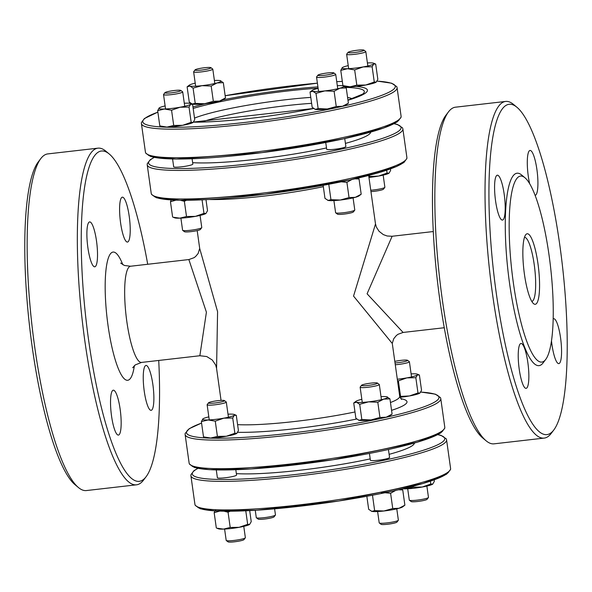 <?xml version="1.0" encoding="UTF-8"?>
<svg xmlns="http://www.w3.org/2000/svg" width="592" height="592" viewBox="0 0 592 592"><rect width="100%" height="100%" fill="white"/><g stroke="black" fill="none" stroke-linecap="round" stroke-linejoin="round"><path stroke-width="0.89" d="M216.494 368.054L215.636 364.968L212.284 360.01L206.741 356.547L199.859 355.733L206.408 312.206L188.863 259.562L194.013 257.705L195.597 256.514L198.113 253.531L199.689 248.411L217.582 311.688L216.568 368.476M197.188 230.599L199.615 247.848M392.281 343.316L393.754 338.698L396.344 335.538L398.016 334.28L403.1 332.445L367.084 293.795L392.119 236.267L387.131 235.993L383.29 234.587L378.998 231.235L376.364 227.039L375.506 223.946L353.542 296.104L392.311 343.53M553.202 318.91A22.592 4.699 -96.5 0 1 553.683 318.725A22.592 4.699 -96.5 0 1 560.75 339.268A22.592 4.699 -96.5 0 1 559.373 363.377A22.592 4.699 -96.5 0 1 558.826 363.614A22.592 4.699 -96.5 0 1 551.5 340.962M526.658 388.123A22.592 4.699 -96.5 0 1 526.11 388.352A22.592 4.699 -96.5 0 1 518.873 366.448A22.592 4.699 -96.5 0 1 520.967 343.471A22.592 4.699 -96.5 0 1 528.042 364.006A22.592 4.699 -96.5 0 1 526.658 388.123M151.685 410.101A22.592 4.699 -96.5 0 1 151.13 410.33A22.592 4.699 -96.5 0 1 143.893 388.426A22.592 4.699 -96.5 0 1 145.987 365.449A22.592 4.699 -96.5 0 1 153.062 385.984A22.592 4.699 -96.5 0 1 151.685 410.101M118.97 434.846A22.592 4.699 -96.5 0 1 118.422 435.076A22.592 4.699 -96.5 0 1 111.178 413.164A22.592 4.699 -96.5 0 1 113.272 390.187A22.592 4.699 -96.5 0 1 120.346 410.73A22.592 4.699 -96.5 0 1 118.97 434.846M389.122 454.338A96.814 11.544 -8 0 0 412.602 445.45A96.814 11.544 -8 0 0 414.4 443.068M236.356 473.622A96.814 11.544 -8 0 0 370.207 458.889M369.445 453.457L370.392 460.191A9.679 1.154 -8 0 0 380.138 459.991A9.679 1.154 -8 0 0 389.566 457.498L388.441 449.528M216.287 469.944L217.375 477.729A9.679 1.154 -8 0 0 227.128 477.522A9.679 1.154 -8 0 0 236.556 475.036L235.808 469.737M377.341 383.387A8.066 0.962 -8 0 0 377.415 383.054A8.066 0.962 -8 0 0 369.364 383.327A8.066 0.962 -8 0 0 361.549 385.281A8.066 0.962 -8 0 0 368.313 385.407A8.066 0.962 -8 0 0 377.341 383.387M377.415 383.054L379.22 384.393A9.679 1.154 172 0 1 379.309 384.526A9.679 1.154 172 0 1 379.132 384.793A9.679 1.154 172 0 1 368.868 387.146A9.679 1.154 172 0 1 360.136 387.22A9.679 1.154 172 0 1 360.18 387.072L361.549 385.281M395.027 362.948A8.066 0.962 -8 0 0 407.437 360.624A8.066 0.962 -8 0 0 407.511 360.291A8.066 0.962 -8 0 0 394.812 361.401M407.511 360.291L409.316 361.631A9.679 1.154 172 0 1 409.405 361.756A9.679 1.154 172 0 1 409.227 362.03A9.679 1.154 172 0 1 395.278 364.761M224.324 400.917A8.066 0.962 -8 0 0 224.405 400.592A8.066 0.962 -8 0 0 216.354 400.865A8.066 0.962 -8 0 0 208.539 402.819A8.066 0.962 -8 0 0 215.303 402.945A8.066 0.962 -8 0 0 224.324 400.917M224.405 400.592L226.211 401.931A9.679 1.154 172 0 1 226.299 402.057A9.679 1.154 172 0 1 226.114 402.331A9.679 1.154 172 0 1 215.858 404.684A9.679 1.154 172 0 1 207.126 404.75A9.679 1.154 172 0 1 207.17 404.602L208.539 402.819M245.31 537.847L243.941 539.638A8.066 0.962 172 0 1 243.837 539.734A8.066 0.962 172 0 1 235.771 541.636A8.066 0.962 172 0 1 228.083 541.865L226.277 540.526A9.679 1.154 -8 0 0 235.498 540.252A9.679 1.154 -8 0 0 245.184 537.973A9.679 1.154 -8 0 0 245.31 537.847A9.679 1.154 -8 0 0 245.362 537.699L243.771 526.377M224.597 529.07L226.188 540.392A9.679 1.154 -8 0 0 226.277 540.526M398.32 520.316L396.951 522.1A8.066 0.962 172 0 1 396.847 522.203A8.066 0.962 172 0 1 388.781 524.105A8.066 0.962 172 0 1 381.093 524.327L379.287 522.988A9.679 1.154 -8 0 0 388.507 522.714A9.679 1.154 -8 0 0 398.194 520.435A9.679 1.154 -8 0 0 398.32 520.316A9.679 1.154 -8 0 0 398.372 520.168L396.781 508.839M377.607 511.532L379.198 522.862A9.679 1.154 -8 0 0 379.287 522.988M275.406 515.084L274.037 516.868A8.066 0.962 172 0 1 273.933 516.971A8.066 0.962 172 0 1 265.867 518.873A8.066 0.962 172 0 1 258.179 519.103L256.373 517.763A9.679 1.154 -8 0 0 265.593 517.489A9.679 1.154 -8 0 0 275.28 515.21A9.679 1.154 -8 0 0 275.406 515.084A9.679 1.154 -8 0 0 275.458 514.936L274.599 508.846M255.256 510.311L256.284 517.63A9.679 1.154 -8 0 0 256.373 517.763M428.416 497.546L427.054 499.337A8.066 0.962 172 0 1 426.943 499.441A8.066 0.962 172 0 1 418.877 501.335A8.066 0.962 172 0 1 411.188 501.565L409.383 500.225A9.679 1.154 -8 0 0 418.603 499.951A9.679 1.154 -8 0 0 428.29 497.672A9.679 1.154 -8 0 0 428.416 497.546A9.679 1.154 -8 0 0 428.467 497.406L426.876 486.076M407.703 488.77L409.294 500.099A9.679 1.154 -8 0 0 409.383 500.225M535.072 195.345A22.592 4.699 83.5 0 0 535.175 195.338A22.592 4.699 83.5 0 0 537.27 172.361A22.592 4.699 83.5 0 0 530.032 150.457A22.592 4.699 83.5 0 0 529.477 150.686A22.592 4.699 83.5 0 0 529.648 183.72M496.769 175.432A22.592 4.699 83.5 0 0 495.386 199.541A22.592 4.699 83.5 0 0 502.46 220.083A22.592 4.699 83.5 0 0 504.554 197.106A22.592 4.699 83.5 0 0 497.317 175.195A22.592 4.699 83.5 0 0 496.769 175.432M121.789 197.41A22.592 4.699 83.5 0 0 120.413 221.526A22.592 4.699 83.5 0 0 127.48 242.061A22.592 4.699 83.5 0 0 129.574 219.084A22.592 4.699 83.5 0 0 122.337 197.173A22.592 4.699 83.5 0 0 121.789 197.41M89.074 222.155A22.592 4.699 83.5 0 0 87.697 246.265A22.592 4.699 83.5 0 0 94.772 266.807A22.592 4.699 83.5 0 0 96.866 243.83A22.592 4.699 83.5 0 0 89.629 221.919A22.592 4.699 83.5 0 0 89.074 222.155M370.696 132.12A96.814 11.544 172 0 1 368.897 134.502A96.814 11.544 172 0 1 345.417 143.39M326.503 147.941A96.814 11.544 172 0 1 192.652 162.674M344.744 138.58L345.861 146.55A9.679 1.154 172 0 1 336.434 149.043A9.679 1.154 172 0 1 326.688 149.243L325.741 142.509M192.104 158.789L192.851 164.088A9.679 1.154 172 0 1 183.424 166.574A9.679 1.154 172 0 1 173.678 166.781L172.583 158.996M335.694 212.831L337.499 214.171A8.066 0.962 -8 0 0 345.188 213.949A8.066 0.962 -8 0 0 353.254 212.047A8.066 0.962 -8 0 0 353.365 211.943L354.734 210.16A9.679 1.154 172 0 1 354.601 210.278A9.679 1.154 172 0 1 344.921 212.558A9.679 1.154 172 0 1 335.694 212.831A9.679 1.154 172 0 1 335.605 212.706L333.903 200.584M353.076 197.891L354.778 210.012A9.679 1.154 172 0 1 354.734 210.16M370.947 191.608A8.066 0.962 -8 0 0 383.357 189.285A8.066 0.962 -8 0 0 383.461 189.181L384.83 187.398A9.679 1.154 172 0 1 384.696 187.516A9.679 1.154 172 0 1 370.755 190.247M383.172 175.128L384.874 187.25A9.679 1.154 172 0 1 384.83 187.398M182.684 230.369L184.489 231.709A8.066 0.962 -8 0 0 192.178 231.479A8.066 0.962 -8 0 0 200.244 229.585A8.066 0.962 -8 0 0 200.355 229.481L201.724 227.691A9.679 1.154 172 0 1 201.591 227.816A9.679 1.154 172 0 1 191.912 230.096A9.679 1.154 172 0 1 182.684 230.369A9.679 1.154 172 0 1 182.595 230.244L180.893 218.122M200.066 215.429L201.768 227.543A9.679 1.154 172 0 1 201.724 227.691M180.738 90.768A8.066 0.962 172 0 1 171.71 92.789A8.066 0.962 172 0 1 164.946 92.663A8.066 0.962 172 0 1 172.76 90.709A8.066 0.962 172 0 1 180.812 90.435A8.066 0.962 172 0 1 180.738 90.768M164.946 92.663L163.584 94.454A9.679 1.154 -8 0 0 163.533 94.594A9.679 1.154 -8 0 0 172.272 94.528A9.679 1.154 -8 0 0 182.528 92.174A9.679 1.154 -8 0 0 182.706 91.901A9.679 1.154 -8 0 0 182.617 91.775L180.812 90.435M333.747 73.23A8.066 0.962 172 0 1 324.719 75.251A8.066 0.962 172 0 1 317.963 75.132A8.066 0.962 172 0 1 325.778 73.179A8.066 0.962 172 0 1 333.821 72.897A8.066 0.962 172 0 1 333.747 73.23M317.963 75.132L316.594 76.916A9.679 1.154 -8 0 0 316.542 77.064A9.679 1.154 -8 0 0 325.282 76.997A9.679 1.154 -8 0 0 335.538 74.636A9.679 1.154 -8 0 0 335.716 74.37A9.679 1.154 -8 0 0 335.627 74.237L333.821 72.897M210.833 67.999A8.066 0.962 172 0 1 201.805 70.026A8.066 0.962 172 0 1 195.049 69.9A8.066 0.962 172 0 1 202.856 67.947A8.066 0.962 172 0 1 210.907 67.673A8.066 0.962 172 0 1 210.833 67.999M195.049 69.9L193.68 71.684A9.679 1.154 -8 0 0 193.628 71.832A9.679 1.154 -8 0 0 202.368 71.765A9.679 1.154 -8 0 0 212.624 69.412A9.679 1.154 -8 0 0 212.802 69.138A9.679 1.154 -8 0 0 212.713 69.012L210.907 67.673M363.843 50.468A8.066 0.962 172 0 1 354.815 52.488A8.066 0.962 172 0 1 348.059 52.362A8.066 0.962 172 0 1 355.873 50.416A8.066 0.962 172 0 1 363.917 50.135A8.066 0.962 172 0 1 363.843 50.468M348.059 52.362L346.69 54.153A9.679 1.154 -8 0 0 346.638 54.301A9.679 1.154 -8 0 0 355.378 54.227A9.679 1.154 -8 0 0 365.634 51.874A9.679 1.154 -8 0 0 365.812 51.608A9.679 1.154 -8 0 0 365.723 51.474L363.917 50.135M524.475 237.333A32.271 6.712 -96.5 0 1 534.739 268.642A32.271 6.712 -96.5 0 1 531.823 301.454M526.303 234.143A35.498 7.378 83.5 0 0 525.696 234.765A35.498 7.378 83.5 0 0 523.876 269.885A35.498 7.378 83.5 0 0 533.599 303.689A35.498 7.378 83.5 0 0 538.72 269.826A35.498 7.378 83.5 0 0 526.303 234.143M524.904 177.718L521.552 174.929A96.814 20.128 83.5 0 0 514.692 174.218A96.814 20.128 83.5 0 0 510.2 287.764A96.814 20.128 83.5 0 0 543.093 362.903L545.728 359.425A93.588 19.455 -96.5 0 1 513.93 286.794A93.588 19.455 -96.5 0 1 518.274 177.03A93.588 19.455 -96.5 0 1 524.904 177.718A93.588 19.455 -96.5 0 1 550.538 266.829A93.588 19.455 -96.5 0 1 545.728 359.425M158.73 360.454A166.197 34.558 -96.5 0 1 146.165 476.634A166.197 34.558 -96.5 0 1 89.703 347.645A166.197 34.558 -96.5 0 1 97.414 152.721A166.197 34.558 -96.5 0 1 109.187 153.95A166.197 34.558 -96.5 0 1 147.711 264.269M109.187 153.95L105.835 151.16A169.423 35.224 83.5 0 0 97.954 148.163A169.423 35.224 83.5 0 0 93.832 149.909A169.423 35.224 83.5 0 0 83.487 330.765A169.423 35.224 83.5 0 0 136.53 484.811A169.423 35.224 83.5 0 0 140.652 483.065A169.423 35.224 83.5 0 0 143.53 480.112L146.165 476.634M40.781 158.612L38.14 162.09A166.197 34.558 83.5 0 0 29.6 326.532A166.197 34.558 83.5 0 0 75.125 484.774L78.477 487.564A169.423 35.224 -96.5 0 1 32.072 326.244A169.423 35.224 -96.5 0 1 40.781 158.612A169.423 35.224 -96.5 0 1 43.653 155.659A169.423 35.224 -96.5 0 1 47.774 153.913L97.954 148.163M136.53 484.811L86.358 490.561A169.423 35.224 -96.5 0 1 78.477 487.564M505.102 105.998A166.197 34.558 -96.5 0 1 516.875 107.226A166.197 34.558 -96.5 0 1 562.4 265.468A166.197 34.558 -96.5 0 1 553.86 429.91A166.197 34.558 -96.5 0 1 497.391 300.921A166.197 34.558 -96.5 0 1 505.102 105.998M448.47 111.888L445.835 115.366A166.197 34.558 83.5 0 0 437.288 279.809A166.197 34.558 83.5 0 0 482.813 438.05L486.165 440.84A169.423 35.224 -96.5 0 1 439.76 279.528A169.423 35.224 -96.5 0 1 448.47 111.888A169.423 35.224 -96.5 0 1 451.348 108.935A169.423 35.224 -96.5 0 1 455.47 107.189L505.642 101.439A169.423 35.224 83.5 0 0 501.52 103.186A169.423 35.224 83.5 0 0 491.182 284.042A169.423 35.224 83.5 0 0 544.226 438.087A169.423 35.224 83.5 0 0 548.347 436.341A169.423 35.224 83.5 0 0 551.219 433.388L553.86 429.91M544.226 438.087L494.046 443.837A169.423 35.224 -96.5 0 1 486.165 440.84M516.875 107.226L513.523 104.436A169.423 35.224 83.5 0 0 505.642 101.439M201.939 85.67L193.081 88.127L189.899 86.062A16.132 1.924 -8 0 0 201.939 85.67A16.132 1.924 -8 0 0 217.057 82.947L211.189 86.047L201.939 85.67M195.219 83.161A16.132 1.924 -8 0 0 192.985 83.724A16.132 1.924 -8 0 0 189.336 85.137A16.132 1.924 -8 0 0 189.899 86.062L187.116 86.832L189.262 102.083L192.444 104.148A16.132 1.924 172 0 1 191.993 104.014A16.132 1.924 172 0 1 191.956 104M220.631 80.756L220.594 80.741A16.132 1.924 -8 0 0 220.143 80.616L223.325 82.68L217.057 82.947A16.132 1.924 -8 0 0 220.594 80.741M220.143 80.616A16.132 1.924 -8 0 0 214.393 80.468M191.993 104.014L195.227 103.378L204.477 103.755A16.132 1.924 172 0 1 192.444 104.148M223.325 82.68L225.471 97.932L223.251 99.626A16.132 1.924 172 0 1 219.602 101.032L225.441 97.954M213.335 101.299L219.602 101.032A16.132 1.924 172 0 1 204.477 103.755L213.335 101.299L211.189 86.047M195.227 103.378L193.081 88.127M432.759 484.101L432.759 484.101A16.132 1.924 172 0 1 422.244 487.024L430.776 484.034L432.752 484.101A16.132 1.924 172 0 1 432.752 484.101L434.336 481.34L434.136 479.89M403.537 488.637L406.563 488.814L413.312 487.179L422.244 487.024A16.132 1.924 172 0 1 406.563 488.814A16.132 1.924 172 0 1 402.989 488.77M413.312 487.179L413.179 486.224M430.776 484.034L430.377 481.192M419.957 393.036L419.957 393.036A16.132 1.924 172 0 1 409.442 395.959L417.974 392.97L419.957 393.036L421.541 390.276L419.395 375.025L417.412 374.951A16.132 1.924 -8 0 0 417.308 374.159A16.132 1.924 -8 0 0 412.247 373.833A16.132 1.924 -8 0 0 411.107 373.878M419.395 375.025L417.308 374.159M397.313 379.228A16.132 1.924 -8 0 0 406.904 377.874L398.372 380.863L397.506 380.589M415.836 377.718L406.904 377.874A16.132 1.924 -8 0 0 417.412 374.951L415.836 377.718L417.974 392.97M399.733 396.44L409.442 395.959A16.132 1.924 172 0 1 399.963 397.306M400.518 396.115L398.372 380.863M389.055 173.153L389.055 173.153A16.132 1.924 172 0 1 378.54 176.076L387.072 173.086L389.055 173.153L390.639 170.392L390.431 168.942M368.831 176.557L378.54 176.076A16.132 1.924 172 0 1 368.957 177.43M369.615 176.231L369.482 175.276M387.072 173.086L386.672 170.244M348.229 65.623A16.132 1.924 -8 0 0 342.354 67.599A16.132 1.924 -8 0 0 342.346 67.599A16.132 1.924 -8 0 0 347.519 68.724L340.77 70.367L342.346 67.599M376.26 82.088L376.26 82.088A16.132 1.924 172 0 1 365.745 85.011L374.277 82.022L376.253 82.088A16.132 1.924 172 0 1 376.253 82.088L377.837 79.328L375.691 64.077L373.715 64.003A16.132 1.924 -8 0 0 373.604 63.211A16.132 1.924 -8 0 0 368.542 62.885A16.132 1.924 -8 0 0 367.403 62.93M375.691 64.077L373.604 63.211M363.199 66.926L354.667 69.915L347.519 68.724A16.132 1.924 -8 0 0 363.199 66.926A16.132 1.924 -8 0 0 373.715 64.003L372.131 66.77L363.199 66.926M350.064 86.809L356.813 85.167L365.745 85.011A16.132 1.924 172 0 1 350.064 86.809A16.132 1.924 172 0 1 345.003 86.484L342.916 85.618L350.064 86.809M342.916 85.618L340.77 70.367M356.813 85.167L354.667 69.915M374.277 82.022L372.131 66.77M401.783 489.051L402.738 489.917L398.66 489.776M395.53 490.487L390.602 493.291L385.066 492.736M381.352 492.907A16.132 1.924 -8 0 0 396.47 490.183M373.086 495.119L372.383 495.252M383.89 510.992L392.748 508.543L399.015 508.276A16.132 1.924 172 0 1 383.89 510.992A16.132 1.924 172 0 1 371.857 511.384L374.64 510.615L383.89 510.992M402.738 489.917L404.884 505.168L402.664 506.863A16.132 1.924 172 0 1 399.015 508.276L404.854 505.198M366.84 496.288L368.675 509.32L371.857 511.384A16.132 1.924 172 0 1 371.406 511.259A16.132 1.924 172 0 1 371.369 511.244M371.406 511.259L371.857 511.384M374.64 510.615L372.501 495.363M392.748 508.543L390.602 493.291M386.761 396.788L389.943 398.853L383.675 399.126A16.132 1.924 -8 0 0 387.212 396.921A16.132 1.924 -8 0 0 386.761 396.788A16.132 1.924 -8 0 0 381.011 396.64M361.838 399.334A16.132 1.924 -8 0 0 359.603 399.903A16.132 1.924 -8 0 0 355.955 401.317A16.132 1.924 -8 0 0 356.517 402.234L353.727 403.004L355.955 401.317M377.807 402.227L368.557 401.85A16.132 1.924 -8 0 0 383.675 399.126L377.807 402.227L379.946 417.478L386.213 417.212A16.132 1.924 172 0 1 371.095 419.935L379.946 417.478M359.699 404.299L356.517 402.234A16.132 1.924 -8 0 0 368.557 401.85L359.699 404.299L361.845 419.55L371.095 419.935A16.132 1.924 172 0 1 359.055 420.32L361.845 419.55M389.943 398.853L392.089 414.104L389.862 415.799A16.132 1.924 172 0 1 386.213 417.212L392.052 414.134M353.727 403.004L355.873 418.255L359.055 420.32A16.132 1.924 172 0 1 358.604 420.194A16.132 1.924 172 0 1 358.567 420.179M358.604 420.194L359.055 420.32M358.079 178.103L359.041 178.969L354.956 178.828M351.833 179.539L346.905 182.343L341.369 181.788M329.389 184.171L328.686 184.304M340.193 200.044L349.043 197.595L355.311 197.328A16.132 1.924 172 0 1 340.193 200.044A16.132 1.924 172 0 1 328.153 200.436L330.943 199.667L340.193 200.044M361.172 194.228L358.959 195.915A16.132 1.924 172 0 1 355.311 197.328L361.15 194.25M323.143 185.34L324.971 198.372L328.153 200.436A16.132 1.924 172 0 1 327.702 200.311A16.132 1.924 172 0 1 327.665 200.296M327.702 200.311L328.153 200.436M330.943 199.667L328.797 184.415M361.187 194.22L359.041 178.969M349.043 197.595L346.905 182.343M343.057 85.84L346.239 87.905L339.971 88.178A16.132 1.924 -8 0 0 343.508 85.973A16.132 1.924 -8 0 0 343.057 85.84A16.132 1.924 -8 0 0 337.307 85.692M318.133 88.386A16.132 1.924 -8 0 0 315.899 88.955A16.132 1.924 -8 0 0 312.25 90.369A16.132 1.924 -8 0 0 312.813 91.286L310.03 92.056L312.176 107.307L315.358 109.372L318.141 108.602L327.391 108.987L336.249 106.53L342.516 106.264A16.132 1.924 172 0 1 327.391 108.987A16.132 1.924 172 0 1 315.358 109.372A16.132 1.924 172 0 1 314.907 109.246A16.132 1.924 172 0 1 314.87 109.231M334.103 91.279L324.853 90.902A16.132 1.924 -8 0 0 339.971 88.178L334.103 91.279L336.249 106.53M316.002 93.351L312.813 91.286A16.132 1.924 -8 0 0 324.853 90.902L316.002 93.351L318.141 108.602M346.239 87.905L348.385 103.156L346.165 104.851A16.132 1.924 172 0 1 342.516 106.264L348.355 103.186M314.907 109.246L315.358 109.372M230.14 511.244L228.061 512.221L224.042 511.229M219.632 511.125L214.163 512.672L214.933 510.911M215.74 509.912A16.132 1.924 -8 0 0 220.912 511.029M216.783 528.168L223.458 529.115A16.132 1.924 172 0 1 218.396 528.789L216.783 528.168M230.207 527.472L239.138 527.317A16.132 1.924 172 0 1 223.458 529.115L230.207 527.472L228.061 512.221M247.671 524.334L249.646 524.401A16.132 1.924 172 0 1 239.138 527.317L247.671 524.334L245.769 510.815M249.654 524.401L249.654 524.401A16.132 1.924 172 0 1 249.646 524.401L251.23 521.633L249.683 510.622M216.309 527.923L214.163 512.672M236.852 433.337L236.852 433.337A16.132 1.924 172 0 1 226.336 436.26A16.132 1.924 172 0 1 210.656 438.05A16.132 1.924 172 0 1 205.594 437.725L203.507 436.859L210.656 438.05L217.405 436.408L226.336 436.26L234.869 433.27L236.852 433.337L238.428 430.576L236.289 415.325L234.306 415.251L232.723 418.019L223.798 418.174A16.132 1.924 -8 0 0 234.306 415.251A16.132 1.924 -8 0 0 234.203 414.459A16.132 1.924 -8 0 0 229.141 414.134A16.132 1.924 -8 0 0 228.001 414.178M215.266 421.156L208.118 419.965A16.132 1.924 -8 0 0 223.798 418.174L215.266 421.156L217.405 436.408M236.289 415.325L234.203 414.459M201.361 421.608L202.945 418.847A16.132 1.924 -8 0 0 208.118 419.965L201.361 421.608L203.507 436.859M208.828 416.872A16.132 1.924 -8 0 0 202.945 418.847L202.945 418.847M234.869 433.27L232.723 418.019M186.436 200.296L184.364 201.273L180.338 200.281M175.935 200.177L170.459 201.724L171.236 199.963M173.086 217.22L179.753 218.167A16.132 1.924 172 0 1 174.692 217.841L173.086 217.22M186.502 216.524L195.434 216.369A16.132 1.924 172 0 1 179.753 218.167L186.502 216.524L184.364 201.273M203.966 213.379L205.949 213.453A16.132 1.924 172 0 1 195.434 216.369L203.966 213.379L202.064 199.867M205.949 213.453L207.526 210.685L205.979 199.674M172.605 216.975L170.459 201.724M193.155 122.389L193.155 122.389A16.132 1.924 172 0 1 193.147 122.389L193.155 122.389A16.132 1.924 172 0 1 182.639 125.312A16.132 1.924 172 0 1 166.959 127.102A16.132 1.924 172 0 1 161.897 126.777L159.81 125.911L166.959 127.102L173.708 125.46L182.639 125.312L191.172 122.322L193.147 122.389L194.731 119.628L192.585 104.377L190.609 104.303L189.026 107.071L180.094 107.226A16.132 1.924 -8 0 0 190.609 104.303A16.132 1.924 -8 0 0 190.498 103.511A16.132 1.924 -8 0 0 185.437 103.186A16.132 1.924 -8 0 0 184.297 103.23M171.562 110.208L164.413 109.017A16.132 1.924 -8 0 0 180.094 107.226L171.562 110.208L173.708 125.46M192.585 104.377L190.498 103.511M157.664 110.66L159.248 107.899A16.132 1.924 -8 0 0 159.241 107.899A16.132 1.924 -8 0 0 164.413 109.017L157.664 110.66L159.81 125.911M165.124 105.924A16.132 1.924 -8 0 0 159.248 107.899L159.241 107.899M191.172 122.322L189.026 107.071M209.294 199.497A88.748 10.582 -8 0 0 263.203 196.189A88.748 10.582 -8 0 0 323.328 186.687M237.599 424.642A88.748 10.582 -8 0 0 294.868 421.467A88.748 10.582 -8 0 0 354.993 411.965M390.461 402.523A88.748 10.582 -8 0 0 398.076 398.756A88.748 10.582 -8 0 0 399.711 396.285L392.392 344.204M443.26 430.044A127.472 15.192 172 0 1 319.295 461.76A127.472 15.192 172 0 1 191.386 465.438M189.129 463.092A129.086 15.385 -8 0 0 319.103 460.369A129.086 15.385 -8 0 0 444.784 427.165L444.777 428.223L440.692 432.996L417.108 442.283L332.978 459.762L250.978 468.968L209.257 469.671L194.605 467.554L189.433 464.098L189.129 463.092L185.118 434.535A129.086 15.385 172 0 0 301.617 433.618A129.086 15.385 172 0 0 438.391 402.197A129.086 15.385 172 0 0 440.774 398.608L444.784 427.165M201.576 423.102A127.472 15.192 -8 0 0 270.122 435.327A127.472 15.192 -8 0 0 436.6 400.791A127.472 15.192 -8 0 0 420.742 392.082M197.957 468.383A127.472 15.192 -8 0 0 194.642 470.433A127.472 15.192 -8 0 0 327.383 470.307A127.472 15.192 -8 0 0 437.762 434.676M190.913 475.783L194.923 504.34A129.086 15.385 -8 0 0 324.897 501.616A129.086 15.385 -8 0 0 450.586 468.413L446.568 439.856A129.086 15.385 172 0 1 320.886 473.06A129.086 15.385 172 0 1 190.913 475.783L190.927 474.732L193.895 470.729L197.795 468.346M449.062 471.291A127.472 15.192 172 0 1 325.097 503.008A127.472 15.192 172 0 1 197.188 506.685M400.74 398.682A95.201 11.352 172 0 1 405.239 404.38A95.201 11.352 172 0 1 391.556 410.352M356.717 419.025A95.201 11.352 172 0 1 237.673 432.315M122.825 264.735A64.543 13.416 83.5 0 0 105.568 300.396A64.543 13.416 83.5 0 0 129.3 379.583A64.543 13.416 83.5 0 0 134.391 365.634M188.863 259.555L130.551 266.237A48.403 10.064 83.5 0 0 126.059 315.477A48.403 10.064 83.5 0 0 141.569 362.422L135.242 364.916L132.675 367.75M394.057 123.728A127.472 15.192 172 0 1 283.686 159.359A127.472 15.192 172 0 1 150.945 159.485A127.472 15.192 172 0 1 154.253 157.435M154.09 157.398L150.19 159.781L147.223 163.799L147.216 164.835A129.086 15.385 -8 0 0 277.182 162.112A129.086 15.385 -8 0 0 402.871 128.908L402.567 127.902L397.395 124.446L394.205 123.654M402.871 128.908L406.882 157.465A129.086 15.385 172 0 1 404.499 161.054A129.086 15.385 172 0 1 267.725 192.474A129.086 15.385 172 0 1 151.226 193.392L147.216 164.835M153.483 195.737A127.472 15.192 -8 0 0 272.379 193.288A127.472 15.192 -8 0 0 403.152 162.815M147.689 154.49A127.472 15.192 -8 0 0 275.598 150.812A127.472 15.192 -8 0 0 399.563 119.096M145.432 152.144L145.736 153.158L150.975 156.628L176.201 159.048L261.893 152.662L343.249 138.905L383.549 128.079L397.054 122.011L401.073 117.268L401.087 116.217A129.086 15.385 172 0 1 275.398 149.421A129.086 15.385 172 0 1 145.432 152.144L141.414 123.587A129.086 15.385 -8 0 0 271.388 120.864A129.086 15.385 -8 0 0 397.077 87.66L396.773 86.654L391.601 83.198L377.067 81.089M377.045 81.134A127.472 15.192 172 0 1 290.99 116.106A127.472 15.192 172 0 1 145.144 118.23A127.472 15.192 172 0 1 157.872 112.154M189.07 103.237A127.472 15.192 172 0 1 190.239 102.964M317.401 83.154L225.16 95.712A127.472 15.192 172 0 1 317.401 83.169M342.317 81.378L336.744 81.689A127.472 15.192 172 0 1 342.324 81.393M193.399 122.159A99.352 11.84 -8 0 0 313.59 108.521M347.978 100.24A99.352 11.84 -8 0 0 355.91 86.388M317.926 86.891A99.352 11.84 -8 0 0 222.851 99.87M206.09 103.563A99.352 11.84 -8 0 0 192.955 106.989M193.155 108.44A96.126 11.455 172 0 1 318.104 88.186M345.706 87.409A96.126 11.455 172 0 1 362.578 94.165L347.955 100.115M352.055 98.79A83.909 10.005 -8 0 0 347.578 97.436M310.778 97.384A83.909 10.005 -8 0 0 194.516 118.104M201.857 121.989A80.675 9.62 172 0 1 311.614 103.326M375.432 223.495L368.683 175.491M221.053 400.392L216.509 368.039M440.774 398.608L440.47 397.602L435.305 394.146L420.764 392.037M201.569 423.058L189.211 428.704L185.133 433.477L185.118 434.535M446.568 439.856L446.272 438.85L441.099 435.394L437.91 434.602M194.923 504.34L195.227 505.346L200.399 508.802L215.051 510.918L256.78 510.215L338.772 501.01L422.903 483.531L446.494 474.244L450.571 469.471L450.586 468.413M381.44 399.689L379.309 384.526M362.267 402.382L360.136 387.22M411.536 376.926L409.405 361.756M228.431 417.227L226.299 402.057M209.257 419.92L207.126 404.75M399.711 396.285L401.576 399.445M130.551 266.237L124.387 265.468L120.672 263.055M406.882 157.465L406.874 158.515L403.907 162.519L396.477 166.567L349.798 179.99L264.661 194.287L180.079 200.274L156.628 197.832L151.537 194.413L151.226 193.392M401.087 116.217L397.077 87.66M157.864 112.11L144.396 118.533L141.429 122.544L141.414 123.587M190.217 102.949L189.011 103.23M184.726 106.279L182.706 91.901M165.553 108.972L163.533 94.594M337.736 88.741L335.716 74.37M318.563 91.434L316.542 77.064M214.822 83.516L212.802 69.138M195.649 86.21L193.628 71.832M367.832 65.978L365.812 51.608M348.658 68.672L346.638 54.301M199.881 355.74L141.569 362.422M433.27 231.546L392.119 236.26M444.289 327.731L403.137 332.445M193.51 122.048L313.531 108.477M189.336 85.137L187.124 86.824M312.25 90.369L310.038 92.049"/></g></svg>
